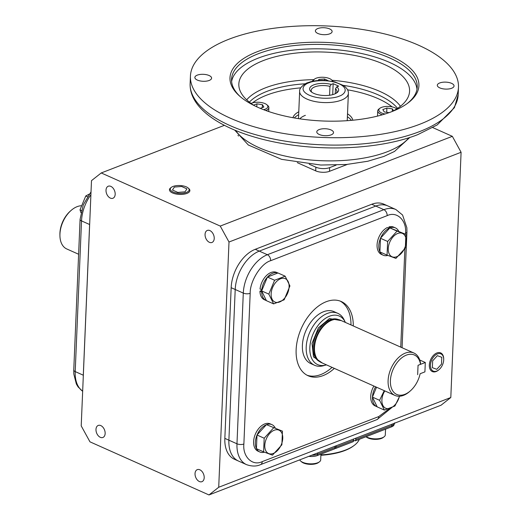 <?xml version="1.0" encoding="UTF-8"?>
<svg xmlns="http://www.w3.org/2000/svg" width="521" height="521" viewBox="0 0 521 521"><rect width="100%" height="100%" fill="white"/><g stroke="black" fill="none" stroke-linecap="round" stroke-linejoin="round"><path stroke-width="0.78" d="M313.473 81.113A9.515 3.953 -177.6 0 1 314.586 79.062A9.515 3.953 -177.6 0 1 316.201 78.202A9.515 3.953 -177.6 0 1 331.493 79.765L332.398 80.566A10.57 4.396 -177.6 0 1 333.173 81.478M331.493 79.765A9.515 3.953 -177.6 0 1 332.45 81.328M312.431 81.322A10.57 4.396 -177.6 0 1 313.616 79.778L314.586 79.062M318.194 80.495L318.95 79.387L324.485 78.977L328.171 80.664M324.427 80.384L324.485 78.977M318.904 80.442L318.95 79.387M331.219 84.428L333.166 83.679L338.67 86.134L336.722 86.883A14.536 6.044 -177.6 0 1 336.931 92.764A14.536 6.044 -177.6 0 1 323.873 95.499A14.536 6.044 -177.6 0 1 311.096 91.683A14.536 6.044 -177.6 0 1 314.13 84.728A14.536 6.044 -177.6 0 1 331.219 84.428L329.969 86.369A12.908 5.366 2.4 0 0 314.892 86.844A12.908 5.366 2.4 0 0 311.167 90.4A12.908 5.366 2.4 0 0 311.897 92.302M335.263 93.734L335.472 88.824A12.908 5.366 2.4 0 1 336.963 91.481A12.908 5.366 2.4 0 1 336.078 93.318M336.722 86.883L335.472 88.824M332.704 94.64L333.166 83.679M329.969 86.369L329.591 95.258M397.569 108.348A78.86 32.79 2.4 0 0 343.267 85.366M305.404 83.777A78.86 32.79 2.4 0 0 266.96 91.364A78.86 32.79 2.4 0 0 249.364 102.136M305.384 115.336A24.389 10.14 2.4 0 0 299.796 118.834M419.783 124.252A134.138 55.78 2.4 0 0 458.473 87.326A134.138 55.78 2.4 0 0 376.468 32.061A134.138 55.78 2.4 0 0 229.123 39.16A134.138 55.78 2.4 0 0 190.432 76.092A134.138 55.78 2.4 0 0 272.437 131.351A134.138 55.78 2.4 0 0 419.783 124.252M451.629 88.27A8.375 3.484 -177.6 0 1 442.433 88.713A8.375 3.484 -177.6 0 1 437.308 85.262A8.375 3.484 -177.6 0 1 439.724 82.956A8.375 3.484 -177.6 0 1 448.926 82.513A8.375 3.484 -177.6 0 1 454.045 85.965A8.375 3.484 -177.6 0 1 451.629 88.27M331.109 134.874A8.375 3.484 -177.6 0 1 321.906 135.317A8.375 3.484 -177.6 0 1 316.788 131.865A8.375 3.484 -177.6 0 1 319.204 129.56A8.375 3.484 -177.6 0 1 328.399 129.117A8.375 3.484 -177.6 0 1 333.518 132.568A8.375 3.484 -177.6 0 1 331.109 134.874M209.181 80.455A8.375 3.484 -177.6 0 1 199.979 80.898A8.375 3.484 -177.6 0 1 194.861 77.447A8.375 3.484 -177.6 0 1 197.277 75.141A8.375 3.484 -177.6 0 1 206.479 74.698A8.375 3.484 -177.6 0 1 211.598 78.15A8.375 3.484 -177.6 0 1 209.181 80.455M329.702 33.852A8.375 3.484 -177.6 0 1 320.506 34.295A8.375 3.484 -177.6 0 1 315.387 30.85A8.375 3.484 -177.6 0 1 317.803 28.544A8.375 3.484 -177.6 0 1 326.999 28.095A8.375 3.484 -177.6 0 1 332.118 31.547A8.375 3.484 -177.6 0 1 329.702 33.852M391.642 111.696A94.548 39.316 -177.6 0 1 239.693 96.151A94.548 39.316 -177.6 0 1 257.263 51.716A94.548 39.316 -177.6 0 1 380.571 51.996A94.548 39.316 -177.6 0 1 407.709 103.191A94.548 39.316 -177.6 0 1 391.642 111.696M406.947 103.744A92.92 38.639 2.4 0 0 417.23 87.072A92.92 38.639 2.4 0 0 360.421 48.792A92.92 38.639 2.4 0 0 258.357 53.709A92.92 38.639 2.4 0 0 231.552 79.29A92.92 38.639 2.4 0 0 240.402 96.763M416.982 89.286A92.92 38.639 2.4 0 0 357.764 52.725A92.92 38.639 2.4 0 0 258.169 58.144A92.92 38.639 2.4 0 0 231.611 81.517M254.456 105.711A85.444 35.532 -177.6 0 1 238.957 86.642A85.444 35.532 -177.6 0 1 263.483 60.514A85.444 35.532 -177.6 0 1 360.2 56.62A85.444 35.532 -177.6 0 1 409.239 93.78A85.444 35.532 -177.6 0 1 392.196 111.481M300.754 87.854A78.86 32.79 2.4 0 0 266.804 95.109A78.86 32.79 2.4 0 0 252.516 102.878M298.657 114.737A30.081 12.511 2.4 0 0 294.345 117.961M292.965 117.713A30.081 12.511 -177.6 0 1 298.78 111.781M351.421 120.351A30.081 12.511 2.4 0 0 347.396 116.776M347.52 113.825A30.081 12.511 -177.6 0 1 352.815 120.221M392.15 106.903A78.86 32.79 2.4 0 0 347.553 89.814M425.312 362.499L424.915 371.877L420.128 373.733A21.608 13.572 -65.9 0 1 410.379 390.854A21.608 13.572 -65.9 0 1 390.405 380.61A21.608 13.572 -65.9 0 1 404.57 355.954A21.608 13.572 -65.9 0 1 420.519 364.348L418.057 365.299L417.666 374.684L418.057 365.299L425.312 362.499L419.744 360.011M322.414 363.059L313.486 356.898L312.014 343.43L318.383 327.846L329.422 318.565L341.353 320.63M318.696 360.799L318.175 360.311A22.989 14.438 -65.9 0 1 315.576 338.897A22.989 14.438 -65.9 0 1 331.05 320.194A22.989 14.438 -65.9 0 1 336.475 319.314L337.185 319.373A23.237 14.588 114.1 0 0 331.708 320.259A23.237 14.588 114.1 0 0 316.065 339.164A23.237 14.588 114.1 0 0 318.696 360.799A23.237 14.588 114.1 0 0 321.353 362.59L394.957 395.439A23.237 14.588 -65.9 0 1 388.106 380.532A23.237 14.588 -65.9 0 1 405.312 353.114A23.237 14.588 -65.9 0 1 413.895 353.004A23.237 14.588 -65.9 0 1 420.538 363.378L420.519 364.348M413.895 353.004L340.291 320.154A23.237 14.588 114.1 0 0 337.185 319.373M326.439 364.863A26.578 16.692 -65.9 0 1 326.029 364.987L323.541 365.69A28.453 17.87 -65.9 0 1 314.606 365.293A28.453 17.87 -65.9 0 1 307.299 339.542A28.453 17.87 -65.9 0 1 327.286 313.453A28.453 17.87 -65.9 0 1 337.797 313.329A28.453 17.87 -65.9 0 1 344.062 319.712L345.195 322.037A26.578 16.692 -65.9 0 1 345.377 322.427M326.029 364.987A26.578 16.692 -65.9 0 1 309.897 346.595A26.578 16.692 -65.9 0 1 329.526 316.195A26.578 16.692 -65.9 0 1 345.195 322.037M410.379 390.854L409.584 391.558A23.237 14.588 -65.9 0 1 403.541 395.335A23.237 14.588 -65.9 0 1 394.957 395.439M396.742 256.697A12.784 8.03 114.1 0 0 406.211 241.614A12.784 8.03 114.1 0 0 397.718 233.467A12.784 8.03 114.1 0 0 388.249 248.556A12.784 8.03 114.1 0 0 396.742 256.697M395.921 258.396L405.345 248.042L405.911 234.398L397.061 231.103L387.637 241.464L387.064 255.108L395.921 258.396M405.911 234.398L389.89 227.905L380.467 238.26L379.894 251.91L387.064 255.108M389.89 227.905L397.061 231.103M387.637 241.464L380.467 238.26M380.538 238.175A14.959 9.391 -65.9 0 1 389.057 228.322L387.324 227.547A14.959 9.391 -65.9 0 0 377.517 241.457A14.959 9.391 -65.9 0 0 381.483 254.437L383.222 255.212A14.959 9.391 -65.9 0 1 379.965 251.943M389.057 228.322L389.07 228.804M390.659 228.191L390.711 227.684L388.972 226.909A14.959 9.391 -65.9 0 1 393.681 227.117L395.413 227.892A14.959 9.391 -65.9 0 1 398.669 231.168M388.842 228.224L388.972 226.909M390.711 227.684A14.959 9.391 -65.9 0 1 395.413 227.892M387.891 255.427A14.959 9.391 -65.9 0 1 383.222 255.212M379.894 251.793A14.959 9.391 -65.9 0 1 380.46 238.371M204.199 477.711A6.454 4.246 68.9 0 1 201.946 481.678A6.454 4.246 68.9 0 1 197.231 479.861A6.454 4.246 68.9 0 1 195.03 473.615A6.454 4.246 68.9 0 1 197.29 469.642A6.454 4.246 68.9 0 1 202.005 471.466A6.454 4.246 68.9 0 1 204.199 477.711M105.151 433.498A6.454 4.246 68.9 0 1 102.891 437.471A6.454 4.246 68.9 0 1 98.182 435.654A6.454 4.246 68.9 0 1 95.981 429.408A6.454 4.246 68.9 0 1 98.241 425.436A6.454 4.246 68.9 0 1 102.956 427.259A6.454 4.246 68.9 0 1 105.151 433.498M115.18 194.287A6.454 4.246 68.9 0 1 112.92 198.26A6.454 4.246 68.9 0 1 108.205 196.437A6.454 4.246 68.9 0 1 106.01 190.191A6.454 4.246 68.9 0 1 108.264 186.218A6.454 4.246 68.9 0 1 112.979 188.042A6.454 4.246 68.9 0 1 115.18 194.287M214.229 238.494A6.454 4.246 68.9 0 1 211.969 242.467A6.454 4.246 68.9 0 1 207.254 240.643A6.454 4.246 68.9 0 1 205.059 234.398A6.454 4.246 68.9 0 1 207.312 230.425A6.454 4.246 68.9 0 1 212.027 232.249A6.454 4.246 68.9 0 1 214.229 238.494M228.888 440.186L235.205 289.494A32.517 20.423 -65.9 0 1 259.289 251.115L375.791 206.069A32.517 20.423 -65.9 0 1 387.806 205.919A32.517 20.423 114.1 0 0 375.791 206.069L259.289 251.115A32.517 20.423 114.1 0 0 235.205 289.494L228.888 440.186A32.517 20.423 114.1 0 0 238.481 461.046A32.517 20.423 -65.9 0 1 228.888 440.186L224.844 438.376A32.517 20.423 114.1 0 0 234.437 459.242L246.57 464.654A32.517 20.423 114.1 0 1 236.977 443.794L228.888 440.186M441.072 405.208L208.98 494.95L218.716 487.259L450.808 397.516L441.072 405.208M432.801 127.606L452.339 136.333L220.246 226.068L101.23 172.952L91.494 180.644L81.211 425.885L89.964 441.834L208.98 494.95M452.339 136.333L461.092 152.275L450.808 397.516M461.092 152.275L228.999 242.018L220.246 226.068M218.716 487.259L228.999 242.018M405.488 234.203L405.527 233.265A4.878 2.025 2.4 0 0 406.934 231.917L406.868 227.794L402.577 215.03L395.895 209.527L383.762 204.115A32.517 20.423 114.1 0 0 371.747 204.258L255.244 249.305A32.517 20.423 114.1 0 0 231.161 287.69L224.844 438.376M101.23 172.952L224.401 125.327M297.27 162.643L315.713 170.868A9.756 4.057 2.4 0 0 329.493 171.318L347.357 164.408M237.967 135.304A9.756 4.057 2.4 0 0 238.533 136.027M90.901 194.737A32.517 20.423 114.1 0 0 81.523 220.904L75.206 371.59L83.295 375.205A32.517 20.423 114.1 0 0 83.262 376.97A32.517 20.423 114.1 0 1 83.295 375.205L89.612 224.512L83.334 375.218M91.019 191.858L83.288 204.844L80.078 219.374A4.878 2.025 2.4 0 0 81.523 220.904L89.612 224.512A32.517 20.423 114.1 0 1 89.729 222.714A32.517 20.423 114.1 0 0 89.612 224.512L89.651 224.531M336.149 165.111L329.65 167.625A9.756 4.057 -177.6 0 1 315.863 167.176L309.214 164.206M337.797 313.329L333.981 311.623A28.453 17.87 114.1 0 0 323.469 311.753A28.453 17.87 114.1 0 0 303.489 337.842A28.453 17.87 114.1 0 0 310.79 363.593L314.606 365.293M334.352 368.393A40.651 25.522 -65.9 0 1 323.15 375.576A40.651 25.522 -65.9 0 1 308.132 375.758A40.651 25.522 -65.9 0 1 297.699 338.969A40.651 25.522 -65.9 0 1 326.244 301.705A40.651 25.522 -65.9 0 1 341.262 301.522A40.651 25.522 -65.9 0 1 353.29 325.957M306.993 375.198A40.651 25.522 114.1 0 0 320.838 374.54A40.651 25.522 114.1 0 0 332.04 367.364M350.985 324.928A40.651 25.522 114.1 0 0 340.089 301.047M81.439 210.477L80 209.833L80.931 212.646M89.241 194.112L85.77 195.974L87.443 196.723M85.77 195.974L80 209.833M266.394 300.61A14.959 9.391 -65.9 0 1 266.107 300.493A14.959 9.391 -65.9 0 1 261.685 291.949L259.953 291.174L261.952 290.204M261.685 291.949L262.07 291.76M262.154 289.709L260.044 289.044A14.959 9.391 -65.9 0 1 276.566 272.398L277.914 272.997M261.776 289.813A14.959 9.391 -65.9 0 1 267.377 277.165M267.514 277.016A14.959 9.391 -65.9 0 1 277.888 273.004M266.107 300.493L264.375 299.718A14.959 9.391 -65.9 0 1 259.953 291.174M264.434 452.182A14.959 9.391 -65.9 0 1 259.758 451.967A14.959 9.391 -65.9 0 1 256.508 448.698M256.436 448.548A14.959 9.391 -65.9 0 1 257.003 435.126M257.081 434.931A14.959 9.391 -65.9 0 1 266.355 424.745M266.505 424.687A14.959 9.391 -65.9 0 1 271.955 424.648A14.959 9.391 -65.9 0 1 275.205 427.923M259.758 451.967L258.025 451.193A14.959 9.391 -65.9 0 1 255.544 433.706A14.959 9.391 -65.9 0 1 270.223 423.873L271.955 424.648M377.158 406.803A14.959 9.391 -65.9 0 1 376.872 406.686A14.959 9.391 -65.9 0 1 372.456 397.184M372.463 396.989A14.959 9.391 -65.9 0 1 375.621 386.81M376.872 406.686L375.14 405.911A14.959 9.391 -65.9 0 1 373.889 386.035M289.103 286.889A12.784 8.03 114.1 0 0 280.611 278.748A12.784 8.03 114.1 0 0 271.141 293.837A12.784 8.03 114.1 0 0 279.634 301.978A12.784 8.03 114.1 0 0 289.103 286.889M289.93 285.951L285.15 276.176L274.6 280.252L268.829 294.111L273.61 303.893L284.16 299.809L289.93 285.951M285.15 276.176L277.98 272.971L267.423 277.055L261.653 290.913L266.433 300.689L273.61 303.893M261.653 290.913L268.829 294.111M274.6 280.252L267.423 277.055M274.261 430.222A12.784 8.03 114.1 0 0 264.792 445.312A12.784 8.03 114.1 0 0 273.284 453.452A12.784 8.03 114.1 0 0 282.753 438.369A12.784 8.03 114.1 0 0 274.261 430.222M273.603 427.858L264.18 438.22L263.606 451.863L272.457 455.152L281.881 444.797L282.454 431.154L266.426 424.661L257.003 435.015L256.436 448.666L263.606 451.863M282.454 431.154L266.426 424.661M264.18 438.22L257.003 435.015M384.804 390.913A12.784 8.03 114.1 0 0 381.9 400.03A12.784 8.03 114.1 0 0 389.213 408.529A12.784 8.03 114.1 0 0 399.425 396.247M384.244 390.659L379.588 400.304L384.368 410.086L394.918 406.009L399.614 396.234M376.533 387.22L372.417 397.106L377.197 406.881L384.368 410.086M379.588 400.304L372.417 397.106M251.05 103.419A9.515 3.953 -177.6 0 1 265.033 103.62A9.515 3.953 -177.6 0 1 266.876 104.754A9.515 3.953 -177.6 0 1 263.58 109.69M266.876 104.754L267.787 105.548A10.57 4.396 -177.6 0 1 268.869 107.606A10.57 4.396 -177.6 0 1 265.808 110.524M253.532 105.118L256.912 103.848L262.421 104.675L263.86 107.026L260.298 108.368M262.297 107.613L262.421 104.675M256.788 106.818L256.912 103.848M382.381 114.796A10.57 4.396 -177.6 0 1 380.864 114.223A10.57 4.396 -177.6 0 1 377.725 110.914A10.57 4.396 -177.6 0 1 378.982 108.954L379.952 108.231A9.515 3.953 -177.6 0 1 395.009 107.808A9.515 3.953 -177.6 0 1 396.768 108.869M385.045 113.995A9.515 3.953 -177.6 0 1 381.646 112.979A9.515 3.953 -177.6 0 1 379.952 108.231M389.083 112.647L384.257 111.924L382.818 109.573L386.888 108.042L392.398 108.863L393.557 110.758M386.888 108.042L386.712 112.289M392.293 111.429L392.398 108.863M366.107 436.683A10.57 4.396 2.4 0 0 367.318 437.327A10.57 4.396 2.4 0 0 384.049 436.852A10.57 4.396 2.4 0 0 385.306 434.898L385.547 429.167M366.016 436.722L366.178 436.865A9.515 3.953 2.4 0 0 368.021 437.998A9.515 3.953 2.4 0 0 383.078 437.575L384.049 436.852M299.738 459.854A10.57 4.396 2.4 0 0 300.656 461.052A10.57 4.396 2.4 0 0 317.641 462.791A10.57 4.396 2.4 0 0 319.438 461.84A10.57 4.396 2.4 0 0 320.695 459.88L320.929 454.156M300.656 461.052L301.568 461.847A9.515 3.953 2.4 0 0 316.853 463.416A9.515 3.953 2.4 0 0 318.468 462.557L319.438 461.84M320.903 454.898A50.4 20.964 2.4 0 0 345.508 450.046A50.4 20.964 2.4 0 0 354.072 445.514A50.4 20.964 2.4 0 0 359.334 439.301M320.884 455.282A49.593 20.625 2.4 0 0 344.895 450.528A49.593 20.625 2.4 0 0 353.323 446.067L354.072 445.514M336.253 445.735L335.739 448.425A0.814 0.339 2.4 0 0 334.99 448.496A0.814 0.339 2.4 0 0 334.853 448.568M353.674 439.001L353.29 441.645L335.739 448.425M335.114 446.178L334.775 448.802L317.269 455.569A9.319 3.875 -177.6 0 1 308.803 456.35M394.697 422.837L393.824 425.305A9.319 3.875 -177.6 0 1 391.512 426.862L355.491 440.792A1.628 0.677 2.4 0 0 353.557 440.831M355.96 438.122L355.491 440.792M439.17 369.526L438.786 369.858A10.218 6.415 -65.9 0 1 436.123 371.525A10.218 6.415 -65.9 0 1 432.209 371.506A10.218 6.415 -65.9 0 1 429.337 365.013A10.218 6.415 -65.9 0 1 436.904 352.951A10.218 6.415 -65.9 0 1 440.538 352.847A10.218 6.415 -65.9 0 1 443.703 358.839L443.71 359.347A9.43 5.92 -65.9 0 1 439.17 369.526A9.43 5.92 -65.9 0 1 436.715 371.056A9.43 5.92 -65.9 0 1 430.45 365.052A9.43 5.92 -65.9 0 1 437.438 353.922A9.43 5.92 -65.9 0 1 443.71 359.347M432.651 360.845L432.365 367.67L436.787 369.311L441.502 364.133L441.788 357.308L437.36 355.667L432.651 360.845M188.159 188.003L188.836 188.602A10.218 4.253 -177.6 0 1 189.878 190.647A10.218 4.253 -177.6 0 1 186.935 193.402A10.218 4.253 -177.6 0 1 175.772 193.955A10.218 4.253 -177.6 0 1 169.462 189.794A10.218 4.253 -177.6 0 1 170.673 187.84L171.396 187.3A9.43 3.921 -177.6 0 1 172.998 186.453A9.43 3.921 -177.6 0 1 188.159 188.003A9.43 3.921 -177.6 0 1 186.401 192.438A9.43 3.921 -177.6 0 1 174.105 192.405A9.43 3.921 -177.6 0 1 171.396 187.3M172.464 190.022L177.804 192.405L185.04 191.826L186.941 188.869L181.601 186.485L174.366 187.065L172.464 190.022M78.612 254.248L66.799 248.973A23.237 14.588 -65.9 0 1 59.922 235.492L59.908 234.437A21.608 13.572 -65.9 0 1 59.928 233.115A21.608 13.572 -65.9 0 1 70.315 211.122L71.11 210.425A23.237 14.588 -65.9 0 1 77.154 206.648A23.237 14.588 -65.9 0 1 81.081 205.749M59.922 235.492A23.237 14.588 -65.9 0 1 59.948 234.072A23.237 14.588 -65.9 0 1 71.11 210.425M339.151 96.17C335.413 98.117 320.597 100.091 309.279 95.206C298.364 90.166 304.16 84.168 309.109 82.761C312.847 80.807 327.657 78.84 338.976 83.718C349.891 88.759 344.094 94.757 339.151 96.17M341.34 100.156A24.389 10.14 -177.6 0 1 314.547 101.445A24.389 10.14 -177.6 0 1 299.64 91.396C298.911 87.535 306.296 82.689 307.813 82.683C312.587 80.905 318.175 80.143 324.563 80.39L334.528 81.79L343.541 85.548C347.012 88.121 348.621 90.752 348.373 93.441A24.389 10.14 -177.6 0 1 341.34 100.156M190.126 83.477A134.138 55.78 2.4 0 0 272.131 138.736A134.138 55.78 2.4 0 0 419.47 131.637A134.138 55.78 2.4 0 0 458.167 94.711L454.436 107.619L437.197 124.936L417.764 134.639C384.251 147.853 332.164 151.578 286.706 144.219C231.122 135.473 189.006 112.015 190.126 83.477L190.432 76.092M235.635 130.491A90.739 37.733 2.4 0 0 258.976 147.645A90.739 37.733 2.4 0 0 387.207 151.774A90.739 37.733 2.4 0 0 408.874 137.752M400.434 106.271A80.898 33.644 2.4 0 0 332.072 80.28M313.766 79.667A80.898 33.644 2.4 0 0 265.632 87.769A80.898 33.644 2.4 0 0 246.68 99.83M338.233 319.51A22.989 14.438 114.1 0 0 330.08 319.757A22.989 14.438 114.1 0 0 314.007 340.558A22.989 14.438 114.1 0 0 319.497 361.489M329.65 167.625L329.493 171.318M315.863 167.176L315.713 170.868M405.527 233.265C406.881 220.461 396.852 210.842 387.162 215.655A4.878 3.211 -111.1 0 0 383.879 209.676L371.747 204.258M255.244 249.305L267.377 254.723A32.517 20.423 114.1 0 0 243.294 293.102L236.977 443.794A4.878 2.025 -177.6 0 0 243.874 444.016C242.512 456.819 252.542 466.438 262.232 461.626L378.741 416.579L389.226 408.738M387.162 215.655L270.653 260.702C261.054 263.352 249.872 281.171 250.184 293.323A4.878 2.025 -177.6 0 1 243.294 293.102L231.161 287.69M400.753 347.142L404.876 248.797M250.184 293.323L243.874 444.016M378.741 416.579A4.878 3.211 68.9 0 1 377.035 419.581L391.453 407.871M262.232 461.626A4.878 3.211 68.9 0 1 260.526 464.628L377.035 419.581M270.653 260.702A4.878 3.211 -111.1 0 0 267.377 254.723L383.879 209.676A32.517 20.423 114.1 0 1 395.895 209.527M353.616 440.317L336.201 447.057M391.512 426.862A3.25 2.136 -111.1 0 0 391.883 425.527L355.902 439.437M394.651 423.156A9.756 4.057 -177.6 0 1 391.883 425.527L391.935 424.205M317.269 455.569A3.25 2.136 -111.1 0 0 317.641 454.234A9.756 4.057 -177.6 0 1 311.76 455.211M335.055 447.493L317.641 454.234L317.693 452.912M80.078 219.374L73.761 370.066A4.878 2.025 2.4 0 0 75.206 371.59A32.517 20.423 114.1 0 0 82.663 391.245M347.227 120.683L348.373 93.441M298.494 118.638L299.64 91.396M409.819 137.453L394.527 151.435L383.938 156.417L367.774 161.249L346.445 164.493L320.734 165.033L281.548 159.335L248.315 144.994L234.724 130.113M458.473 87.326L458.167 94.711M260.526 464.628C256.553 466.49 251.897 466.503 246.57 464.654M402.075 347.728L406.934 231.917M268.869 107.606L268.706 111.54M377.725 110.914L377.51 116.098M82.663 391.297L78.098 386.927L76.366 384.042L73.819 374.098L73.761 370.066"/></g></svg>
